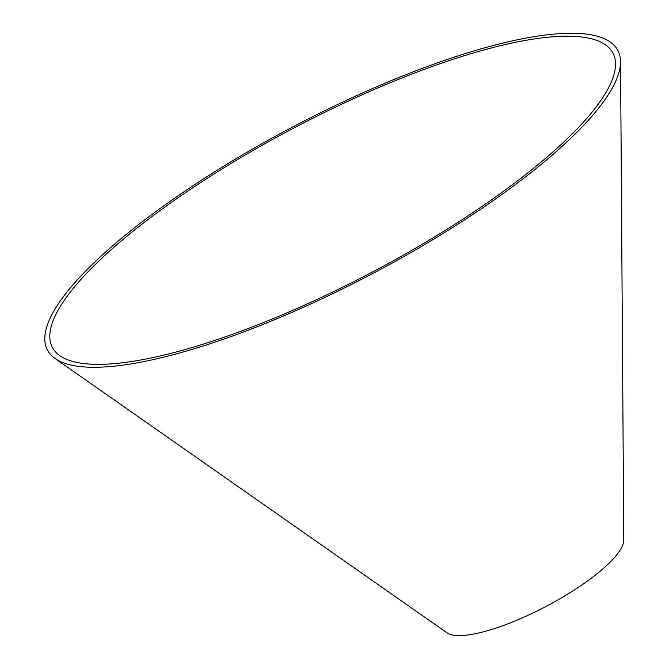 <?xml version="1.0" encoding="UTF-8"?>
<svg xmlns="http://www.w3.org/2000/svg" width="669" height="669" viewBox="0 0 669 669"><rect width="100%" height="100%" fill="white"/><g stroke="black" fill="none" stroke-linecap="round" stroke-linejoin="round"><path stroke-width="1" d="M566.944 139.052A316.562 82.028 -27.7 0 0 615.53 64.048A316.562 82.028 -27.7 0 0 294.536 127.645A316.562 82.028 -27.7 0 0 59.917 355.749A316.562 82.028 -27.7 0 0 286.675 312.958A316.562 82.028 -27.7 0 0 566.944 139.052M571.1 137.965A322.174 83.483 -27.7 0 0 620.548 61.632A322.174 83.483 -27.7 0 0 293.858 126.357A322.174 83.483 -27.7 0 0 55.075 358.509A322.174 83.483 -27.7 0 0 285.864 314.957A322.174 83.483 -27.7 0 0 571.1 137.965M55.075 358.509L447.068 632.857A100.685 26.091 -27.7 0 0 519.186 619.243A100.685 26.091 -27.7 0 0 608.322 563.934A100.685 26.091 -27.7 0 0 623.776 540.084L620.548 61.632"/></g></svg>
